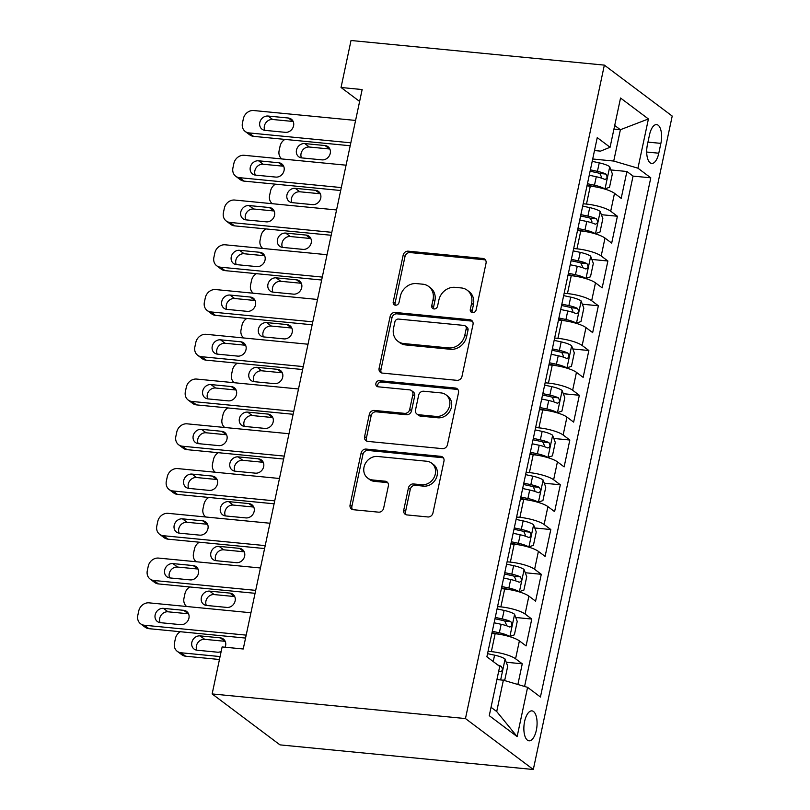 <?xml version="1.0" encoding="UTF-8"?>
<svg xmlns="http://www.w3.org/2000/svg" width="810" height="810" viewBox="0 0 810 810"><rect width="100%" height="100%" fill="white"/><g stroke="black" fill="none" stroke-linecap="round" stroke-linejoin="round"><path stroke-width="1.21" d="M472.564 312.69A3.23 2.815 -53.1 0 0 476.118 309.906L486.041 263.22A4.617 4.03 -53.1 0 0 484.663 259.129A4.617 4.03 -53.1 0 0 482.831 258.43L408.23 251.181A4.617 4.03 -53.1 0 0 403.157 255.17L393.235 301.846A3.23 2.815 -53.1 0 0 399.036 302.403L400.322 296.369A14.762 12.889 -53.1 0 1 416.563 283.601L422.779 284.199A14.762 12.889 -53.1 0 1 428.662 286.457A14.762 12.889 -53.1 0 1 433.056 299.548L431.77 305.593A3.23 2.815 -53.1 0 0 437.572 306.15L438.858 300.115A14.762 12.889 -53.1 0 1 455.109 287.348L461.325 287.945A14.762 12.889 -53.1 0 1 467.198 290.203A14.762 12.889 -53.1 0 1 471.602 303.294L470.316 309.339A3.23 2.815 -53.1 0 0 472.564 312.69M536.341 730.255A15.046 6.48 95.6 0 0 531.927 710.876A15.046 6.48 95.6 0 0 524.607 721.447A15.046 6.48 95.6 0 0 529.021 740.816A15.046 6.48 95.6 0 0 536.341 730.255M403.734 510.128A4.617 4.03 -53.1 0 0 405.111 514.228A4.617 4.03 -53.1 0 0 406.944 514.927L427.872 516.962A4.617 4.03 -53.1 0 0 432.955 512.973L443.971 461.133A4.617 4.03 -53.1 0 0 442.594 457.042A4.617 4.03 -53.1 0 0 440.761 456.334L366.16 449.084A4.617 4.03 -53.1 0 0 361.088 453.074L350.072 504.913A4.617 4.03 -53.1 0 0 351.439 509.004A4.617 4.03 -53.1 0 0 353.281 509.713L378.564 512.163A4.617 4.03 -53.1 0 0 383.636 508.174L388.354 485.99A4.617 4.03 -53.1 0 0 386.977 481.899A4.617 4.03 -53.1 0 0 385.145 481.201L372.61 479.976A12.342 10.773 -53.1 0 1 367.689 478.092A12.342 10.773 -53.1 0 1 364.945 464.343A12.342 10.773 -53.1 0 1 377.602 456.475L426.708 461.244A12.342 10.773 -53.1 0 1 431.619 463.128A12.342 10.773 -53.1 0 1 434.362 476.887A12.342 10.773 -53.1 0 1 421.716 484.755L413.535 483.955A4.617 4.03 -53.1 0 0 408.453 487.944L403.734 510.128L405.567 511.505A4.617 4.03 -53.1 0 0 406.144 514.755M604.351 65.124L351.024 40.5L341.04 87.49L362.151 89.545L243.233 648.992L222.122 646.937L212.139 693.937L465.466 718.561L604.351 65.124L672.209 116.063L533.314 769.5L465.466 718.561M456.921 380.335A4.617 4.03 -53.1 0 0 461.994 376.346L473.01 324.506A4.617 4.03 -53.1 0 0 471.643 320.416A4.617 4.03 -53.1 0 0 469.8 319.707L395.209 312.457A4.617 4.03 -53.1 0 0 390.126 316.447L379.11 368.287A4.617 4.03 -53.1 0 0 380.477 372.377A4.617 4.03 -53.1 0 0 382.32 373.086L456.921 380.335M458.49 392.82L447.474 444.66A4.617 4.03 -53.1 0 1 442.392 448.649L367.801 441.399A4.617 4.03 -53.1 0 1 365.958 440.691A4.617 4.03 -53.1 0 1 364.591 436.6L369.299 414.416A4.617 4.03 -53.1 0 1 374.382 410.427L404.635 413.363A4.617 4.03 -53.1 0 0 409.718 409.374L412.837 394.662A4.617 4.03 -53.1 0 0 411.47 390.572A4.617 4.03 -53.1 0 0 409.627 389.863L378.138 386.805A3.23 2.815 -53.1 0 1 379.444 380.649L455.281 388.02A4.617 4.03 -53.1 0 1 457.123 388.729A4.617 4.03 -53.1 0 1 458.49 392.82M517.874 684.49L522.268 663.805L506.24 662.246M488.055 651.311L491.346 651.635A18.802 4.303 12 0 1 515.575 658.783L519.382 640.882L526.075 645.904L531.775 619.053L515.747 617.493M497.563 606.558L500.863 606.882A18.802 4.303 12 0 1 525.082 614.031L528.889 596.12L535.582 601.152L541.293 574.3L525.265 572.741M507.08 561.806L510.371 562.12A18.802 4.303 12 0 1 534.6 569.268L538.407 551.367L545.1 556.389L550.81 529.538L534.782 527.978M516.588 517.043L519.888 517.367A18.802 4.303 12 0 1 544.117 524.515L547.914 506.614L554.607 511.636L560.317 484.785L544.29 483.226M526.105 472.291L529.406 472.615A18.802 4.303 12 0 1 553.625 479.763L557.432 461.852L564.124 466.884L569.835 440.033L553.807 438.473M535.612 427.538L538.913 427.852A18.802 4.303 12 0 1 563.142 435L566.939 417.099L573.642 422.121L579.342 395.27L563.314 393.711M545.13 382.776L548.431 383.1A18.802 4.303 12 0 1 572.65 390.248L576.457 372.347L583.149 377.369L588.86 350.517L572.832 348.958M554.647 338.023L557.938 338.347A18.802 4.303 12 0 1 582.167 345.495L585.974 327.594L592.667 332.616L598.367 305.765L582.339 304.206M564.155 293.271L567.456 293.584A18.802 4.303 12 0 1 591.675 300.733L595.482 282.832L602.174 287.864L607.885 261.002L591.857 259.443M573.672 248.508L576.963 248.832A18.802 4.303 12 0 1 601.192 255.98L604.999 238.079L611.692 243.101L617.402 216.25L610.699 211.228A18.802 4.303 -168 0 0 586.481 204.079L583.18 203.756M601.374 214.69L617.402 216.25M519.382 640.882A18.802 4.303 -168 0 0 495.153 633.734L491.852 633.41M528.889 596.12A18.802 4.303 -168 0 0 504.67 588.971L501.37 588.657M538.407 551.367A18.802 4.303 -168 0 0 514.178 544.219L510.887 543.895M547.914 506.614A18.802 4.303 -168 0 0 523.695 499.466L520.395 499.142M557.432 461.852A18.802 4.303 -168 0 0 533.203 454.704L529.912 454.39M566.939 417.099A18.802 4.303 -168 0 0 542.72 409.951L539.419 409.627M576.457 372.347A18.802 4.303 -168 0 0 552.238 365.199L548.937 364.875M585.974 327.594A18.802 4.303 -168 0 0 561.745 320.436L558.444 320.122M595.482 282.832A18.802 4.303 -168 0 0 571.263 275.683L567.962 275.359M604.999 238.079A18.802 4.303 -168 0 0 580.77 230.931L577.479 230.607M649.509 134.835L647.413 144.676A14.57 6.277 95.6 0 0 651.685 163.448A14.57 6.277 95.6 0 0 658.783 153.211L660.879 143.37A14.57 6.277 95.6 0 0 656.606 124.598A14.57 6.277 95.6 0 0 649.509 134.835M491.042 707.282L496.712 711.534L503.375 680.208L527.594 687.356L540.432 696.995L650.784 177.825L637.946 168.196L613.727 161.048L592.697 159.003M527.594 687.356L517.134 736.594L489.26 715.665L499.719 666.428L486.891 656.799L597.243 137.629L610.072 147.268L620.541 98.03L648.415 118.959L637.946 168.196M524.576 686.465L633.055 176.104L626.91 171.497L621.199 198.349L614.506 193.327A18.802 4.303 -168 0 0 590.288 186.168L586.987 185.855M601.192 255.98L607.885 261.002M591.675 300.733L598.367 305.765M582.167 345.495L588.86 350.517M572.65 390.248L579.342 395.27M563.142 435L569.835 440.033M553.625 479.763L560.317 484.785M544.117 524.515L550.81 529.538M534.6 569.268L541.293 574.3M525.082 614.031L531.775 619.053M515.575 658.783L522.268 663.805M503.375 680.208L496.925 679.58M613.727 161.048L620.389 129.711L614.709 125.459M613.939 129.084L620.389 129.711L648.415 118.959M594.489 150.549L600.524 151.126L610.072 147.268M212.139 693.937L279.987 744.876L533.314 769.5M341.04 87.49L359.62 101.442M610.882 169.938L626.91 171.497M633.055 176.104L650.784 177.825M517.134 736.594L496.712 711.534M472.362 312.67A3.23 2.815 -53.1 0 1 472.149 310.716L473.435 304.671A14.762 12.889 -53.1 0 0 469.041 291.58L467.198 290.203M428.662 286.457L430.495 287.833A14.762 12.889 -53.1 0 1 434.889 300.925L433.603 306.97A3.23 2.815 -53.1 0 0 433.816 308.924M485.463 259.969A4.617 4.03 -53.1 0 0 484.663 259.808L410.062 252.558A4.617 4.03 -53.1 0 0 404.99 256.547L395.067 303.224A3.23 2.815 -53.1 0 0 395.28 305.178M472.443 321.256A4.617 4.03 -53.1 0 0 471.633 321.084L397.042 313.834A4.617 4.03 -53.1 0 0 391.959 317.824L380.943 369.664A4.617 4.03 -53.1 0 0 381.51 372.914M466.185 328.779A3.23 2.815 -53.1 0 0 463.938 325.417L398.459 319.059A3.23 2.815 -53.1 0 0 394.905 321.843L393.549 328.222A14.762 12.889 -53.1 0 0 397.943 341.314A14.762 12.889 -53.1 0 0 403.825 343.561L448.578 347.915A14.762 12.889 -53.1 0 0 464.829 335.148L466.185 328.779L468.018 330.156A3.23 2.815 -53.1 0 0 467.056 327.291L465.224 325.914M397.943 341.314L399.775 342.691A14.762 12.889 -53.1 0 0 405.658 344.938L403.825 343.561M468.018 330.156L466.661 336.525A14.762 12.889 -53.1 0 1 450.411 349.292L405.658 344.938M411.47 390.572L413.302 391.949A4.617 4.03 -53.1 0 1 414.679 396.039L411.551 410.751A4.617 4.03 -53.1 0 1 406.468 414.74L376.215 411.804A4.617 4.03 -53.1 0 0 371.142 415.793L366.424 437.977A4.617 4.03 -53.1 0 0 366.991 441.227M457.923 389.569A4.617 4.03 -53.1 0 0 457.113 389.397L381.277 382.026A3.23 2.815 -53.1 0 0 377.936 386.775M436.033 416.421A12.342 10.773 -53.1 0 0 448.679 408.554A12.342 10.773 -53.1 0 0 445.935 394.794A12.342 10.773 -53.1 0 0 441.025 392.921L423.721 391.23A4.617 4.03 -53.1 0 0 418.649 395.219L415.52 409.941A4.617 4.03 -53.1 0 0 416.887 414.031A4.617 4.03 -53.1 0 0 418.729 414.74L436.033 416.421L437.866 417.798A12.342 10.773 -53.1 0 0 450.512 409.931A12.342 10.773 -53.1 0 0 447.768 396.171L445.935 394.794M416.887 414.031L418.719 415.408A4.617 4.03 -53.1 0 0 420.562 416.117L418.729 414.74M437.866 417.798L420.562 416.117M431.619 463.128L433.461 464.505A12.342 10.773 -53.1 0 1 436.195 478.264A12.342 10.773 -53.1 0 1 423.549 486.132L415.368 485.332A4.617 4.03 -53.1 0 0 410.285 489.321L405.567 511.505M367.689 478.092L369.522 479.469A12.342 10.773 -53.1 0 0 374.443 481.353L372.61 479.976M387.777 482.74A4.617 4.03 -53.1 0 0 386.977 482.578L374.443 481.353M443.404 457.883A4.617 4.03 -53.1 0 0 442.594 457.711L367.993 450.461A4.617 4.03 -53.1 0 0 362.921 454.45L351.904 506.291A4.617 4.03 -53.1 0 0 352.471 509.541M604.513 188.983L609.505 187.302L612.36 173.877L609.646 166.647A12.454 2.855 -168 0 0 599.238 162.861L592.201 161.352M595.107 186.816A6.348 1.458 -168 0 0 594.145 186.594L587.149 185.095M604.888 189.024A12.454 2.855 -168 0 0 594.479 185.237L587.442 183.728M329.852 149.02A7.523 6.561 -53.1 0 0 329.609 148.989L309.339 147.025A7.523 6.561 -53.1 0 0 302.484 150.356A7.523 6.561 -53.1 0 0 301.462 157.869M589.245 175.223L596.281 176.732A12.454 2.855 12 0 1 604.797 179.435C607.287 178.777 607.662 176.985 605.941 174.069A12.454 2.855 -168 0 0 597.426 171.356L590.389 169.847M590.095 171.224L597.091 172.722A6.348 1.458 12 0 1 599.866 173.472L601.465 176.985M301.715 157.899L321.975 159.874A7.523 6.561 -53.1 0 0 329.68 155.075A7.523 6.561 -53.1 0 0 328.009 146.691A7.523 6.561 -53.1 0 0 325.023 145.547L304.752 143.583A7.523 6.561 -53.1 0 0 297.047 148.372A7.523 6.561 -53.1 0 0 298.718 156.755A7.523 6.561 -53.1 0 0 301.715 157.899M284.907 139.401A9.396 8.211 -53.1 0 0 280.068 146.205L279.116 150.68A9.396 8.211 -53.1 0 0 281.819 158.952M350.821 142.813L248.974 132.911A9.396 8.211 -53.1 0 1 245.238 131.483A9.396 8.211 -53.1 0 1 242.433 123.14L243.385 118.665A9.396 8.211 -53.1 0 1 253.732 110.535L355.58 120.437M245.238 131.483L249.824 134.926A9.396 8.211 126.9 0 0 253.56 136.353L350.203 145.749M265.032 130.369A7.523 6.561 126.9 0 1 262.035 129.215A7.523 6.561 126.9 0 1 260.364 120.832A7.523 6.561 126.9 0 1 268.08 116.043L288.34 118.017A7.523 6.561 126.9 0 1 291.337 119.161A7.523 6.561 126.9 0 1 293.007 127.545A7.523 6.561 126.9 0 1 285.302 132.334L265.032 130.369M264.789 130.339A7.523 6.561 126.9 0 1 265.812 122.816A7.523 6.561 126.9 0 1 272.666 119.485L292.926 121.459A7.523 6.561 126.9 0 1 293.179 121.48M594.996 233.746L599.997 232.055L602.853 218.629L600.129 211.4A12.454 2.855 -168 0 0 589.721 207.613L582.684 206.105M585.6 231.579A6.348 1.458 -168 0 0 584.628 231.346L577.631 229.848M595.38 233.776A12.454 2.855 -168 0 0 584.962 229.989L577.925 228.481M320.345 193.772A7.523 6.561 -53.1 0 0 320.092 193.742L299.822 191.778A7.523 6.561 -53.1 0 0 292.967 195.109A7.523 6.561 -53.1 0 0 291.944 202.632M579.737 219.976L586.774 221.484A12.454 2.855 12 0 1 595.289 224.198C597.77 223.53 598.155 221.748 596.433 218.821A12.454 2.855 -168 0 0 587.908 216.118L580.871 214.609M580.588 215.976L587.574 217.475A6.348 1.458 12 0 1 590.358 218.234L591.948 221.737M292.197 202.652L312.468 204.626A7.523 6.561 -53.1 0 0 320.173 199.837A7.523 6.561 -53.1 0 0 318.502 191.454A7.523 6.561 -53.1 0 0 315.505 190.309L295.245 188.335A7.523 6.561 -53.1 0 0 287.53 193.124A7.523 6.561 -53.1 0 0 289.2 201.508A7.523 6.561 -53.1 0 0 292.197 202.652M275.4 184.164A9.396 8.211 -53.1 0 0 270.55 190.957L269.598 195.433A9.396 8.211 -53.1 0 0 272.312 203.705M585.488 278.498L590.48 276.817L593.335 263.392L590.622 256.162A12.454 2.855 -168 0 0 580.203 252.366L573.166 250.857M576.082 276.332A6.348 1.458 -168 0 0 575.12 276.109L568.124 274.61M585.863 278.539A12.454 2.855 -168 0 0 575.454 274.742L568.417 273.233M310.827 238.535A7.523 6.561 -53.1 0 0 310.574 238.504L290.314 236.53A7.523 6.561 -53.1 0 0 283.459 239.861A7.523 6.561 -53.1 0 0 282.437 247.384M570.22 264.738L577.257 266.247A12.454 2.855 12 0 1 585.772 268.95C588.262 268.292 588.637 266.5 586.916 263.574A12.454 2.855 -168 0 0 578.401 260.871L571.364 259.362M571.07 260.729L578.067 262.227A6.348 1.458 12 0 1 580.841 262.987L582.441 266.5M282.68 247.415L302.95 249.379A7.523 6.561 -53.1 0 0 310.655 244.59A7.523 6.561 -53.1 0 0 308.985 236.206A7.523 6.561 -53.1 0 0 305.998 235.062L285.727 233.088A7.523 6.561 -53.1 0 0 278.022 237.887A7.523 6.561 -53.1 0 0 279.693 246.27A7.523 6.561 -53.1 0 0 282.68 247.415M265.882 228.916A9.396 8.211 -53.1 0 0 261.033 235.72L260.091 240.195A9.396 8.211 -53.1 0 0 262.794 248.457M575.971 323.251L580.972 321.57L583.828 308.144L581.104 300.915A12.454 2.855 -168 0 0 570.696 297.128L563.659 295.62M566.565 321.084A6.348 1.458 -168 0 0 565.603 320.861L558.606 319.363M576.345 323.291A12.454 2.855 -168 0 0 565.937 319.505L558.9 317.996M301.31 283.287A7.523 6.561 -53.1 0 0 301.067 283.257L280.797 281.293A7.523 6.561 -53.1 0 0 273.942 284.624A7.523 6.561 -53.1 0 0 272.919 292.137M560.712 309.491L567.749 311A12.454 2.855 12 0 1 576.264 313.703C578.745 313.045 579.13 311.253 577.398 308.337A12.454 2.855 -168 0 0 568.883 305.623L561.846 304.115M561.563 305.492L568.549 306.99A6.348 1.458 12 0 1 571.323 307.739L572.923 311.253M273.173 292.167L293.433 294.141A7.523 6.561 -53.1 0 0 301.148 289.342A7.523 6.561 -53.1 0 0 299.477 280.959A7.523 6.561 -53.1 0 0 296.48 279.815L276.21 277.85A7.523 6.561 -53.1 0 0 268.505 282.639A7.523 6.561 -53.1 0 0 270.175 291.023A7.523 6.561 -53.1 0 0 273.173 292.167M256.365 273.669A9.396 8.211 -53.1 0 0 251.525 280.473L250.573 284.948A9.396 8.211 -53.1 0 0 253.277 293.22M566.463 368.013L571.455 366.322L574.31 352.897L571.597 345.667A12.454 2.855 -168 0 0 561.178 341.881L554.141 340.372M557.057 365.847A6.348 1.458 -168 0 0 556.085 365.614L549.099 364.115M566.838 368.044A12.454 2.855 -168 0 0 556.419 364.257L549.383 362.748M291.802 328.04A7.523 6.561 -53.1 0 0 291.549 328.009L271.289 326.045A7.523 6.561 -53.1 0 0 264.435 329.376A7.523 6.561 -53.1 0 0 263.412 336.899M551.195 354.243L558.232 355.752A12.454 2.855 12 0 1 566.747 358.466C569.228 357.797 569.612 356.015 567.891 353.089A12.454 2.855 -168 0 0 559.376 350.386L552.339 348.877M552.045 350.244L559.042 351.742A6.348 1.458 12 0 1 561.816 352.502L563.406 356.005M263.655 336.919L283.925 338.894A7.523 6.561 -53.1 0 0 291.63 334.105A7.523 6.561 -53.1 0 0 289.96 325.721A7.523 6.561 -53.1 0 0 286.973 324.567L266.703 322.603A7.523 6.561 -53.1 0 0 258.998 327.392A7.523 6.561 -53.1 0 0 260.668 335.775A7.523 6.561 -53.1 0 0 263.655 336.919M246.858 318.431A9.396 8.211 -53.1 0 0 242.008 325.225L241.056 329.7A9.396 8.211 -53.1 0 0 243.769 337.973M341.314 187.576L239.466 177.673A9.396 8.211 -53.1 0 1 235.72 176.236A9.396 8.211 -53.1 0 1 232.926 167.903L233.877 163.428A9.396 8.211 -53.1 0 1 244.215 155.297L346.072 165.189M235.72 176.236L240.307 179.678A9.396 8.211 126.9 0 0 244.053 181.116L340.686 190.502M255.514 175.122A7.523 6.561 126.9 0 1 252.528 173.978A7.523 6.561 126.9 0 1 250.857 165.594A7.523 6.561 126.9 0 1 258.562 160.795L278.832 162.769A7.523 6.561 126.9 0 1 281.819 163.914A7.523 6.561 126.9 0 1 283.49 172.297A7.523 6.561 126.9 0 1 275.785 177.086L255.514 175.122M255.272 175.092A7.523 6.561 126.9 0 1 256.294 167.569A7.523 6.561 126.9 0 1 263.149 164.238L283.419 166.212A7.523 6.561 126.9 0 1 283.662 166.242M331.796 232.328L229.949 222.426A9.396 8.211 -53.1 0 1 226.213 220.998A9.396 8.211 -53.1 0 1 223.408 212.655L224.36 208.18A9.396 8.211 -53.1 0 1 234.708 200.05L336.555 209.952M226.213 220.998L230.789 224.431A9.396 8.211 126.9 0 0 234.535 225.869L331.179 235.264M246.007 219.874A7.523 6.561 126.9 0 1 243.01 218.73A7.523 6.561 126.9 0 1 241.34 210.347A7.523 6.561 126.9 0 1 249.055 205.558L269.315 207.522A7.523 6.561 126.9 0 1 272.312 208.666A7.523 6.561 126.9 0 1 273.983 217.05A7.523 6.561 126.9 0 1 266.277 221.849L246.007 219.874M245.754 219.844A7.523 6.561 126.9 0 1 246.777 212.331A7.523 6.561 126.9 0 1 253.631 209L273.901 210.965A7.523 6.561 126.9 0 1 274.144 210.995M322.289 277.081L220.441 267.178A9.396 8.211 -53.1 0 1 216.695 265.751A9.396 8.211 -53.1 0 1 213.891 257.408L214.842 252.933A9.396 8.211 -53.1 0 1 225.19 244.802L327.037 254.704M216.695 265.751L221.282 269.193A9.396 8.211 126.9 0 0 225.018 270.621L321.661 280.017M236.49 264.627A7.523 6.561 126.9 0 1 233.503 263.483A7.523 6.561 126.9 0 1 231.832 255.099A7.523 6.561 126.9 0 1 239.537 250.31L259.808 252.285A7.523 6.561 126.9 0 1 262.794 253.429A7.523 6.561 126.9 0 1 264.465 261.812A7.523 6.561 126.9 0 1 256.76 266.601L236.49 264.627M236.247 264.607A7.523 6.561 126.9 0 1 237.269 257.084A7.523 6.561 126.9 0 1 244.124 253.753L264.384 255.717A7.523 6.561 126.9 0 1 264.637 255.747M312.771 321.833L210.924 311.941A9.396 8.211 -53.1 0 1 207.178 310.503A9.396 8.211 -53.1 0 1 204.383 302.171L205.335 297.695A9.396 8.211 -53.1 0 1 215.683 289.565L317.53 299.457M207.178 310.503L211.764 313.946A9.396 8.211 126.9 0 0 215.511 315.384L312.154 324.769M226.982 309.39A7.523 6.561 126.9 0 1 223.985 308.245A7.523 6.561 126.9 0 1 222.315 299.862A7.523 6.561 126.9 0 1 230.02 295.063L250.29 297.037A7.523 6.561 126.9 0 1 253.287 298.181A7.523 6.561 126.9 0 1 254.958 306.565A7.523 6.561 126.9 0 1 247.242 311.354L226.982 309.39M226.729 309.359A7.523 6.561 126.9 0 1 227.752 301.836A7.523 6.561 126.9 0 1 234.606 298.505L254.877 300.48A7.523 6.561 126.9 0 1 255.12 300.51M556.946 412.766L561.948 411.085L564.803 397.659L562.079 390.43A12.454 2.855 -168 0 0 551.671 386.633L544.634 385.125M547.54 410.599A6.348 1.458 -168 0 0 546.578 410.376L539.581 408.878M557.321 412.806A12.454 2.855 -168 0 0 546.912 409.009L539.875 407.501M282.285 372.802A7.523 6.561 -53.1 0 0 282.042 372.772L261.772 370.798A7.523 6.561 -53.1 0 0 254.917 374.129A7.523 6.561 -53.1 0 0 253.894 381.652M541.677 399.006L548.714 400.505A12.454 2.855 12 0 1 557.24 403.218C559.72 402.56 560.105 400.768 558.374 397.842A12.454 2.855 -168 0 0 549.858 395.138L542.822 393.63M542.528 394.996L549.524 396.495A6.348 1.458 12 0 1 552.298 397.254L553.898 400.768M254.148 381.682L274.408 383.646A7.523 6.561 -53.1 0 0 282.123 378.857A7.523 6.561 -53.1 0 0 280.452 370.474A7.523 6.561 -53.1 0 0 277.455 369.33L257.185 367.355A7.523 6.561 -53.1 0 0 249.48 372.144A7.523 6.561 -53.1 0 0 251.151 380.538A7.523 6.561 -53.1 0 0 254.148 381.682M237.34 363.184A9.396 8.211 -53.1 0 0 232.5 369.988L231.549 374.463A9.396 8.211 -53.1 0 0 234.252 382.725M303.264 366.596L201.406 356.694A9.396 8.211 -53.1 0 1 197.67 355.256A9.396 8.211 -53.1 0 1 194.866 346.923L195.817 342.448A9.396 8.211 -53.1 0 1 206.165 334.317L308.013 344.22M197.67 355.256L202.257 358.698A9.396 8.211 126.9 0 0 205.993 360.136L302.636 369.532M217.465 354.142A7.523 6.561 126.9 0 1 214.478 352.998A7.523 6.561 126.9 0 1 212.807 344.615A7.523 6.561 126.9 0 1 220.512 339.825L240.773 341.79A7.523 6.561 126.9 0 1 243.769 342.934A7.523 6.561 126.9 0 1 245.44 351.317A7.523 6.561 126.9 0 1 237.735 356.117L217.465 354.142M217.222 354.112A7.523 6.561 126.9 0 1 218.244 346.599A7.523 6.561 126.9 0 1 225.099 343.268L245.359 345.232A7.523 6.561 126.9 0 1 245.612 345.262M547.438 457.518L552.43 455.838L555.285 442.412L552.562 435.183A12.454 2.855 -168 0 0 542.153 431.396L535.116 429.887M538.032 455.352A6.348 1.458 -168 0 0 537.06 455.129L530.074 453.63M547.813 457.559A12.454 2.855 -168 0 0 537.394 453.772L530.358 452.263M272.778 417.555A7.523 6.561 -53.1 0 0 272.524 417.525L252.264 415.56A7.523 6.561 -53.1 0 0 245.41 418.881A7.523 6.561 -53.1 0 0 244.387 426.404M532.17 443.758L539.207 445.267A12.454 2.855 12 0 1 547.722 447.97C550.203 447.312 550.587 445.52 548.866 442.604A12.454 2.855 -168 0 0 540.351 439.891L533.314 438.382M533.021 439.759L540.007 441.258A6.348 1.458 12 0 1 542.791 442.007L544.381 445.52M244.63 426.435L264.9 428.409A7.523 6.561 -53.1 0 0 272.606 423.61A7.523 6.561 -53.1 0 0 270.935 415.226A7.523 6.561 -53.1 0 0 267.938 414.082L247.678 412.118A7.523 6.561 -53.1 0 0 239.962 416.907A7.523 6.561 -53.1 0 0 241.633 425.291A7.523 6.561 -53.1 0 0 244.63 426.435M227.833 407.936A9.396 8.211 -53.1 0 0 222.983 414.74L222.031 419.216A9.396 8.211 -53.1 0 0 224.745 427.477M293.746 411.348L191.899 401.446A9.396 8.211 -53.1 0 1 188.153 400.018A9.396 8.211 -53.1 0 1 185.358 391.675L186.31 387.2A9.396 8.211 -53.1 0 1 196.658 379.07L298.505 388.972M188.153 400.018L192.739 403.461A9.396 8.211 126.9 0 0 196.486 404.889L293.119 414.285M207.957 398.895A7.523 6.561 126.9 0 1 204.96 397.75A7.523 6.561 126.9 0 1 203.29 389.367A7.523 6.561 126.9 0 1 210.995 384.578L231.265 386.552A7.523 6.561 126.9 0 1 234.262 387.696A7.523 6.561 126.9 0 1 235.933 396.08A7.523 6.561 126.9 0 1 228.218 400.869L207.957 398.895M207.704 398.874A7.523 6.561 126.9 0 1 208.727 391.351A7.523 6.561 126.9 0 1 215.581 388.02L235.852 389.985A7.523 6.561 126.9 0 1 236.095 390.015M537.921 502.281L542.923 500.59L545.768 487.164L543.054 479.935A12.454 2.855 -168 0 0 532.646 476.148L525.609 474.64M528.515 500.114A6.348 1.458 -168 0 0 527.553 499.881L520.557 498.383M538.296 502.311A12.454 2.855 -168 0 0 527.887 498.525L520.85 497.016M263.26 462.308A7.523 6.561 -53.1 0 0 263.017 462.277L242.747 460.313A7.523 6.561 -53.1 0 0 235.892 463.644A7.523 6.561 -53.1 0 0 234.87 471.167M522.653 488.511L529.689 490.02A12.454 2.855 12 0 1 538.204 492.723C540.695 492.065 541.07 490.273 539.349 487.357A12.454 2.855 -168 0 0 530.833 484.653L523.797 483.145M523.503 484.512L530.499 486.01A6.348 1.458 12 0 1 533.274 486.769L534.873 490.273M235.123 471.187L255.383 473.161A7.523 6.561 -53.1 0 0 263.098 468.372A7.523 6.561 -53.1 0 0 261.417 459.989A7.523 6.561 -53.1 0 0 258.43 458.835L238.16 456.87A7.523 6.561 -53.1 0 0 230.455 461.659A7.523 6.561 -53.1 0 0 232.126 470.043A7.523 6.561 -53.1 0 0 235.123 471.187M218.315 452.699A9.396 8.211 -53.1 0 0 213.475 459.493L212.524 463.968A9.396 8.211 -53.1 0 0 215.227 472.24M284.229 456.101L182.382 446.209A9.396 8.211 -53.1 0 1 178.645 444.771A9.396 8.211 -53.1 0 1 175.841 436.438L176.793 431.963A9.396 8.211 -53.1 0 1 187.14 423.832L288.988 433.725M178.645 444.771L183.232 448.214A9.396 8.211 126.9 0 0 186.968 449.651L283.611 459.037M198.44 443.657A7.523 6.561 126.9 0 1 195.443 442.513A7.523 6.561 126.9 0 1 193.772 434.119A7.523 6.561 126.9 0 1 201.487 429.33L221.748 431.305A7.523 6.561 126.9 0 1 224.745 432.449A7.523 6.561 126.9 0 1 226.415 440.832A7.523 6.561 126.9 0 1 218.71 445.621L198.44 443.657M198.197 443.627A7.523 6.561 126.9 0 1 199.219 436.104A7.523 6.561 126.9 0 1 206.074 432.773L226.334 434.747A7.523 6.561 126.9 0 1 226.587 434.778M528.404 547.034L533.405 545.353L536.26 531.917L533.537 524.688A12.454 2.855 -168 0 0 523.128 520.901L516.091 519.392M519.008 544.867A6.348 1.458 -168 0 0 518.035 544.644L511.039 543.146M528.788 547.074A12.454 2.855 -168 0 0 518.37 543.277L511.333 541.769M253.753 507.07A7.523 6.561 -53.1 0 0 253.5 507.04L233.229 505.065A7.523 6.561 -53.1 0 0 226.375 508.397A7.523 6.561 -53.1 0 0 225.352 515.919M513.145 533.274L520.182 534.772A12.454 2.855 12 0 1 528.697 537.486C531.178 536.827 531.562 535.035 529.841 532.109A12.454 2.855 -168 0 0 521.316 529.406L514.279 527.897M513.996 529.264L520.982 530.763A6.348 1.458 12 0 1 523.766 531.522L525.356 535.035M225.605 515.95L245.875 517.914A7.523 6.561 -53.1 0 0 253.581 513.125A7.523 6.561 -53.1 0 0 251.91 504.741A7.523 6.561 -53.1 0 0 248.913 503.597L228.653 501.623A7.523 6.561 -53.1 0 0 220.938 506.412A7.523 6.561 -53.1 0 0 222.608 514.795A7.523 6.561 -53.1 0 0 225.605 515.95M208.808 497.451A9.396 8.211 -53.1 0 0 203.958 504.245L203.006 508.72A9.396 8.211 -53.1 0 0 205.72 516.993M274.722 500.863L172.874 490.961A9.396 8.211 -53.1 0 1 169.128 489.524A9.396 8.211 -53.1 0 1 166.333 481.191L167.285 476.715A9.396 8.211 -53.1 0 1 177.633 468.585L279.48 478.487M169.128 489.524L173.715 492.966A9.396 8.211 126.9 0 0 177.461 494.404L274.094 503.8M188.922 488.41A7.523 6.561 126.9 0 1 185.935 487.266A7.523 6.561 126.9 0 1 184.265 478.882A7.523 6.561 126.9 0 1 191.97 474.093L212.24 476.057A7.523 6.561 126.9 0 1 215.227 477.201A7.523 6.561 126.9 0 1 216.898 485.585A7.523 6.561 126.9 0 1 209.193 490.384L188.922 488.41M188.679 488.379A7.523 6.561 126.9 0 1 189.702 480.867A7.523 6.561 126.9 0 1 196.557 477.535L216.827 479.5A7.523 6.561 126.9 0 1 217.07 479.53M518.896 591.786L523.888 590.105L526.743 576.679L524.029 569.45A12.454 2.855 -168 0 0 513.611 565.653L506.574 564.155M509.49 589.619A6.348 1.458 -168 0 0 508.528 589.396L501.532 587.898M519.271 591.827A12.454 2.855 -168 0 0 508.862 588.04L501.825 586.531M244.235 551.823A7.523 6.561 -53.1 0 0 243.982 551.792L223.722 549.818A7.523 6.561 -53.1 0 0 216.867 553.149A7.523 6.561 -53.1 0 0 215.845 560.672M503.628 578.026L510.664 579.535A12.454 2.855 12 0 1 519.18 582.238C521.67 581.58 522.045 579.788 520.324 576.872A12.454 2.855 -168 0 0 511.809 574.158L504.772 572.65M504.478 574.027L511.474 575.525A6.348 1.458 12 0 1 514.249 576.274L515.848 579.788M216.088 560.702L236.358 562.677A7.523 6.561 -53.1 0 0 244.063 557.877A7.523 6.561 -53.1 0 0 242.392 549.494A7.523 6.561 -53.1 0 0 239.406 548.35L219.135 546.385A7.523 6.561 -53.1 0 0 211.43 551.175A7.523 6.561 -53.1 0 0 213.101 559.558A7.523 6.561 -53.1 0 0 216.088 560.702M199.29 542.204A9.396 8.211 -53.1 0 0 194.44 549.008L193.499 553.483A9.396 8.211 -53.1 0 0 196.202 561.745M265.204 545.616L163.357 535.714A9.396 8.211 -53.1 0 1 159.621 534.286A9.396 8.211 -53.1 0 1 156.816 525.943L157.768 521.468A9.396 8.211 -53.1 0 1 168.115 513.337L269.963 523.24M159.621 534.286L164.197 537.729A9.396 8.211 126.9 0 0 167.943 539.156L264.587 548.552M179.415 533.162A7.523 6.561 126.9 0 1 176.418 532.018A7.523 6.561 126.9 0 1 174.747 523.635A7.523 6.561 126.9 0 1 182.463 518.846L202.723 520.81A7.523 6.561 126.9 0 1 205.72 521.964A7.523 6.561 126.9 0 1 207.39 530.347A7.523 6.561 126.9 0 1 199.685 535.137L179.415 533.162M179.162 533.142A7.523 6.561 126.9 0 1 180.185 525.619A7.523 6.561 126.9 0 1 187.039 522.288L207.309 524.252A7.523 6.561 126.9 0 1 207.562 524.283M509.379 636.549L514.38 634.858L517.236 621.432L514.512 614.203A12.454 2.855 -168 0 0 504.103 610.416L497.067 608.907M499.983 634.382A6.348 1.458 -168 0 0 499.011 634.149L492.014 632.65M509.753 636.579A12.454 2.855 -168 0 0 499.345 632.792L492.308 631.284M234.718 596.575A7.523 6.561 -53.1 0 0 234.475 596.545L214.204 594.581A7.523 6.561 -53.1 0 0 207.35 597.912A7.523 6.561 -53.1 0 0 206.327 605.424M494.12 622.779L501.157 624.287A12.454 2.855 12 0 1 509.672 626.991C512.153 626.332 512.538 624.54 510.806 621.624A12.454 2.855 -168 0 0 502.291 618.921L495.254 617.412M494.971 618.779L501.957 620.278A6.348 1.458 12 0 1 504.731 621.037L506.331 624.54M206.58 605.455L226.84 607.429A7.523 6.561 -53.1 0 0 234.556 602.64A7.523 6.561 -53.1 0 0 232.885 594.256A7.523 6.561 -53.1 0 0 229.888 593.102L209.628 591.138A7.523 6.561 -53.1 0 0 201.913 595.927A7.523 6.561 -53.1 0 0 203.583 604.311A7.523 6.561 -53.1 0 0 206.58 605.455M189.773 586.966A9.396 8.211 -53.1 0 0 184.933 593.76L183.981 598.236A9.396 8.211 -53.1 0 0 186.685 606.508M255.697 590.369L153.849 580.476A9.396 8.211 -53.1 0 1 150.103 579.039A9.396 8.211 -53.1 0 1 147.298 570.706L148.25 566.22A9.396 8.211 -53.1 0 1 158.598 558.09L260.455 567.992M150.103 579.039L154.69 582.481A9.396 8.211 126.9 0 0 158.426 583.919L255.069 593.305M169.898 577.925A7.523 6.561 126.9 0 1 166.911 576.781A7.523 6.561 126.9 0 1 165.24 568.387A7.523 6.561 126.9 0 1 172.945 563.598L193.215 565.572A7.523 6.561 126.9 0 1 196.202 566.716A7.523 6.561 126.9 0 1 197.873 575.1A7.523 6.561 126.9 0 1 190.168 579.889L169.898 577.925M169.654 577.894A7.523 6.561 126.9 0 1 170.677 570.372A7.523 6.561 126.9 0 1 177.532 567.04L197.792 569.015A7.523 6.561 126.9 0 1 198.045 569.045M503.293 680.197L504.863 679.62L507.718 666.184L505.005 658.955A12.454 2.855 -168 0 0 494.586 655.168L487.549 653.66M220.077 656.566L181.005 652.769L185.591 656.211A9.396 8.211 126.9 0 1 181.855 654.774L177.269 651.331A9.396 8.211 -53.1 0 0 181.005 652.769M219.449 659.502L185.591 656.211M225.21 641.338A7.523 6.561 -53.1 0 0 224.957 641.307L204.697 639.333A7.523 6.561 -53.1 0 0 197.843 642.664A7.523 6.561 -53.1 0 0 196.82 650.187M498.727 671.125A12.454 2.855 12 0 1 500.155 671.753C502.645 671.095 503.02 669.303 501.299 666.377A12.454 2.855 -168 0 0 497.867 665.04M225.109 647.231A7.523 6.561 -53.1 0 0 223.368 639.009A7.523 6.561 -53.1 0 0 220.381 637.865L200.11 635.89A7.523 6.561 -53.1 0 0 192.405 640.68A7.523 6.561 -53.1 0 0 194.076 649.063A7.523 6.561 -53.1 0 0 197.063 650.217L217.333 652.182A7.523 6.561 -53.1 0 0 221.17 651.432M180.265 631.719A9.396 8.211 -53.1 0 0 175.416 638.513L174.464 642.988A9.396 8.211 -53.1 0 0 177.269 651.331M246.179 635.131L144.332 625.229A9.396 8.211 -53.1 0 1 140.586 623.791A9.396 8.211 -53.1 0 1 137.791 615.458L138.743 610.983A9.396 8.211 -53.1 0 1 149.091 602.853L250.938 612.755M140.586 623.791L145.172 627.234A9.396 8.211 126.9 0 0 148.918 628.671L245.562 638.067M160.39 622.677A7.523 6.561 126.9 0 1 157.393 621.533A7.523 6.561 126.9 0 1 155.722 613.15A7.523 6.561 126.9 0 1 163.428 608.361L183.698 610.325A7.523 6.561 126.9 0 1 186.695 611.469A7.523 6.561 126.9 0 1 188.365 619.852A7.523 6.561 126.9 0 1 180.65 624.652L160.39 622.677M160.137 622.647A7.523 6.561 126.9 0 1 161.16 615.124A7.523 6.561 126.9 0 1 168.014 611.803L188.285 613.767A7.523 6.561 126.9 0 1 188.527 613.798M491.346 651.635L495.153 633.734M500.863 606.882L504.67 588.971M510.371 562.12L514.178 544.219M519.888 517.367L523.695 499.466M529.406 472.615L533.203 454.704M538.913 427.852L542.72 409.951M548.431 383.1L552.238 365.199M557.938 338.347L561.745 320.436M567.456 293.584L571.263 275.683M576.963 248.832L580.77 230.931M586.481 204.079L590.288 186.168M610.699 211.228L614.506 193.327M647.96 142.115L660.879 143.37M646.704 152.037L658.783 153.211M473.435 304.671L471.602 303.294M433.603 306.97L431.77 305.593M434.889 300.925L433.056 299.548M395.067 303.224L393.235 301.846M404.99 256.547L403.157 255.17M410.062 252.558L408.23 251.181M484.663 259.808L482.831 258.43M472.149 310.716L470.316 309.339M380.943 369.664L379.11 368.287M391.959 317.824L390.126 316.447M397.042 313.834L395.209 312.457M471.633 321.084L469.8 319.707M450.411 349.292L448.578 347.915M466.661 336.525L464.829 335.148M366.424 437.977L364.591 436.6M371.142 415.793L369.299 414.416M376.215 411.804L374.382 410.427M406.468 414.74L404.635 413.363M411.551 410.751L409.718 409.374M414.679 396.039L412.837 394.662M381.277 382.026L379.444 380.649M457.113 389.397L455.281 388.02M410.285 489.321L408.453 487.944M415.368 485.332L413.535 483.955M423.549 486.132L421.716 484.755M386.977 482.578L385.145 481.201M351.904 506.291L350.072 504.913M362.921 454.45L361.088 453.074M367.993 450.461L366.16 449.084M442.594 457.711L440.761 456.334M605.009 188.983L609.717 166.83M597.426 171.356L599.238 162.861M594.479 185.237L596.281 176.732M309.339 147.025L304.752 143.583M329.609 148.989L325.023 145.547M599.866 173.472L605.941 174.069M253.56 136.353L248.974 132.911M268.08 116.043L272.666 119.485M288.34 118.017L292.926 121.459M595.492 233.736L600.2 211.582M587.908 216.118L589.721 207.613M584.962 229.989L586.774 221.484M299.822 191.778L295.245 188.335M320.092 193.742L315.505 190.309M590.358 218.234L596.433 218.821M585.984 278.488L590.692 256.335M578.401 260.871L580.203 252.366M575.454 274.742L577.257 266.247M290.314 236.53L285.727 233.088M310.574 238.504L305.998 235.062M580.841 262.987L586.916 263.574M576.467 323.251L581.175 301.097M568.883 305.623L570.696 297.128M565.937 319.505L567.749 311M280.797 281.293L276.21 277.85M301.067 283.257L296.48 279.815M571.323 307.739L577.398 308.337M566.949 368.003L571.658 345.85M559.376 350.386L561.178 341.881M556.419 364.257L558.232 355.752M271.289 326.045L266.703 322.603M291.549 328.009L286.973 324.567M561.816 352.502L567.891 353.089M244.053 181.116L239.466 177.673M258.562 160.795L263.149 164.238M278.832 162.769L283.419 166.212M234.535 225.869L229.949 222.426M249.055 205.558L253.631 209M269.315 207.522L273.901 210.965M225.018 270.621L220.441 267.178M239.537 250.31L244.124 253.753M259.808 252.285L264.384 255.717M215.511 315.384L210.924 311.941M230.02 295.063L234.606 298.505M250.29 297.037L254.877 300.48M557.442 412.756L562.15 390.602M549.858 395.138L551.671 386.633M546.912 409.009L548.714 400.505M261.772 370.798L257.185 367.355M282.042 372.772L277.455 369.33M552.298 397.254L558.374 397.842M205.993 360.136L201.406 356.694M220.512 339.825L225.099 343.268M240.773 341.79L245.359 345.232M547.924 457.518L552.633 435.365M540.351 439.891L542.153 431.396M537.394 453.772L539.207 445.267M252.264 415.56L247.678 412.118M272.524 417.525L267.938 414.082M542.791 442.007L548.866 442.604M196.486 404.889L191.899 401.446M210.995 384.578L215.581 388.02M231.265 386.552L235.852 389.985M538.417 502.271L543.125 480.117M530.833 484.653L532.646 476.148M527.887 498.525L529.689 490.02M242.747 460.313L238.16 456.87M263.017 462.277L258.43 458.835M533.274 486.769L539.349 487.357M186.968 449.651L182.382 446.209M201.487 429.33L206.074 432.773M221.748 431.305L226.334 434.747M528.9 547.023L533.608 524.87M521.316 529.406L523.128 520.901M518.37 543.277L520.182 534.772M233.229 505.065L228.653 501.623M253.5 507.04L248.913 503.597M523.766 531.522L529.841 532.109M177.461 494.404L172.874 490.961M191.97 474.093L196.557 477.535M212.24 476.057L216.827 479.5M519.392 591.786L524.1 569.633M511.809 574.158L513.611 565.653M508.862 588.04L510.664 579.535M223.722 549.818L219.135 546.385M243.982 551.792L239.406 548.35M514.249 576.274L520.324 576.872M167.943 539.156L163.357 535.714M182.463 518.846L187.039 522.288M202.723 520.81L207.309 524.252M509.875 636.538L514.583 614.385M502.291 618.921L504.103 610.416M499.345 632.792L501.157 624.287M214.204 594.581L209.628 591.138M234.475 596.545L229.888 593.102M504.731 621.037L510.806 621.624M158.426 583.919L153.849 580.476M172.945 563.598L177.532 567.04M193.215 565.572L197.792 569.015M500.651 679.944L505.075 659.137M493.229 661.557L494.586 655.168M204.697 639.333L200.11 635.89M224.957 641.307L220.381 637.865M499.405 666.195L501.299 666.377M148.918 628.671L144.332 625.229M163.428 608.361L168.014 611.803M183.698 610.325L188.285 613.767"/></g></svg>
